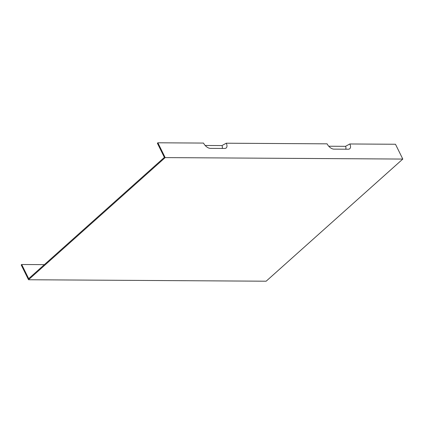 <?xml version="1.0" encoding="UTF-8"?>
<svg xmlns="http://www.w3.org/2000/svg" width="424" height="424" viewBox="0 0 424 424"><rect width="100%" height="100%" fill="white"/><g stroke="black" fill="none" stroke-linecap="round" stroke-linejoin="round"><path stroke-width="0.64" d="M157.861 142.793L157.373 143.227L164.374 157.383L28.684 278.658L21.688 264.502L21.2 264.936L28.519 279.745L165.18 157.601L157.861 142.793L203.531 143.073A6.339 3.509 -131.8 0 0 210.368 148.374L224.625 148.458A6.339 3.509 48.2 0 0 224.916 148.448A6.339 3.509 48.2 0 0 226.246 143.211L221.948 145.575A3.869 2.141 -131.8 0 1 221.948 148.442M44.366 264.64L21.688 264.502M221.948 145.575L205.179 145.469M226.246 143.211L327.095 143.837A6.339 3.509 -131.8 0 0 333.932 149.131L348.189 149.222A6.339 3.509 48.2 0 0 348.48 149.211A6.339 3.509 48.2 0 0 349.811 143.975L395.481 144.255L402.8 159.064L165.18 157.601M402.8 159.064L266.139 281.207L28.519 279.745M349.811 143.975L345.512 146.338A3.869 2.141 -131.8 0 1 345.507 149.206M345.512 146.338L328.738 146.232"/></g></svg>

